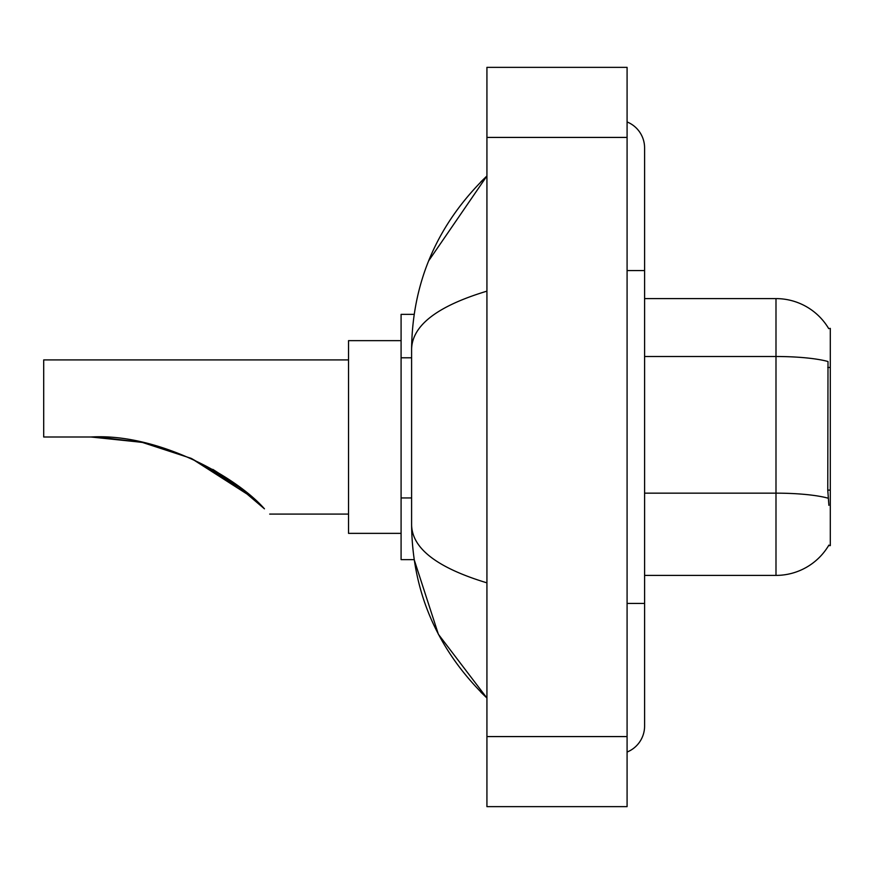 <?xml version="1.0" encoding="UTF-8"?>
<svg xmlns="http://www.w3.org/2000/svg" width="874" height="874" viewBox="0 0 874 874"><rect width="100%" height="100%" fill="white"/><g stroke="black" fill="none" stroke-linecap="round" stroke-linejoin="round"><path stroke-width="1.31" d="M644.597 575.398L775.992 575.398A61.311 61.311 0 0 0 828.891 545.092L828.574 545.616L830.3 545.616L830.3 328.384L828.705 328.602A61.311 61.311 0 0 0 775.992 298.602A61.311 61.311 0 0 1 828.574 328.384A61.311 61.311 0 0 0 775.992 298.602L644.597 298.602M414.156 314.367L401.09 314.367L401.09 559.633L414.156 559.633L438.387 634.284L486.927 698.031C437.459 650.005 412.342 592.31 411.599 524.946C412.157 548.533 437.273 567.827 486.927 582.849M627.084 603.431L644.597 603.431L644.597 147.935A28.034 28.034 0 0 0 627.084 121.956A28.034 28.034 0 0 1 644.597 147.935A28.034 28.034 0 0 0 627.084 121.956M627.084 752.044A28.034 28.034 0 0 0 644.597 726.065A28.034 28.034 0 0 1 627.084 752.044A28.034 28.034 0 0 0 644.597 726.065A28.034 28.034 0 0 1 627.084 752.044M486.927 291.151C437.382 306.086 412.266 325.39 411.599 349.054L411.599 524.946M486.927 806.647L627.084 806.647L627.084 67.353L486.927 67.353L486.927 806.647M411.599 349.054C412.342 281.679 437.459 223.984 486.927 175.969L428.653 260.856M828.891 505.325L827.765 490.106L828.006 361.519A61.311 10.652 180 0 0 775.992 356.505L775.992 298.602A61.311 61.311 0 0 1 828.705 328.602M234.811 483.573L191.57 458.555L251.985 497.208L191.461 458.511M141.708 442.299L98.642 437.12L141.708 442.299M142.495 442.463L190.969 458.293L142.495 442.463M212.961 469.458L233.981 482.972L212.961 469.458M234.156 483.093L264.451 508.832C271.41 515.802 271.41 515.802 264.451 508.832L234.156 483.093M190.619 458.129L232.211 481.716L190.619 458.129L232.626 482.011L253.242 498.311M242.273 489.2L212.808 469.371L242.273 489.2L191.351 458.457M348.529 359.913L43.7 359.913L43.7 437L91.016 437L141.763 442.31L91.016 437C157.32 433.023 235.904 476.254 264.451 508.832M401.09 340.642L348.529 340.642L348.529 533.359L401.09 533.359M96.927 437.066L142.418 442.452M830.3 367.473L827.765 367.473M830.3 490.106L827.765 490.106M411.599 357.794L401.09 357.794M411.599 497.951L401.09 497.951M627.084 270.569L644.597 270.569M486.927 736.574L627.084 736.574M486.927 137.426L627.084 137.426M775.992 575.398L775.992 356.505L644.597 356.505M828.202 498.224A61.311 10.652 180 0 0 775.992 493.154L644.597 493.154M644.597 603.431L644.597 726.065M486.927 175.969L480.831 181.858M486.927 698.031L480.831 692.142M269.695 514.087L348.529 514.087"/></g></svg>

